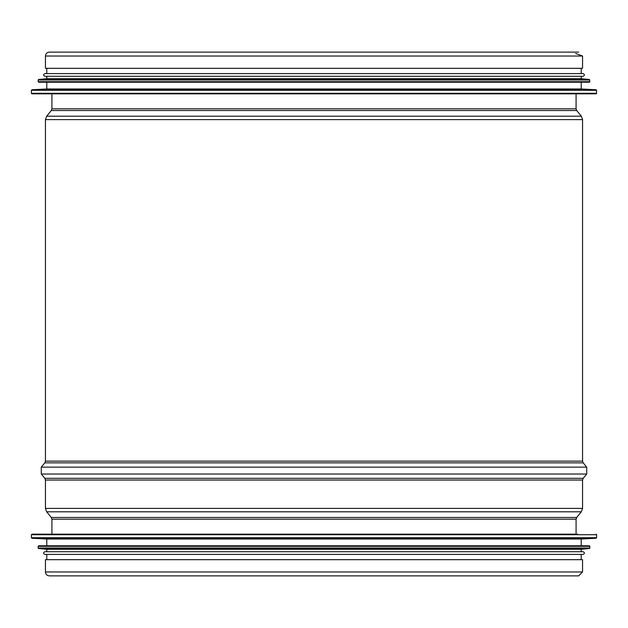 <?xml version="1.0" encoding="UTF-8"?>
<svg xmlns="http://www.w3.org/2000/svg" width="628" height="628" viewBox="0 0 628 628"><rect width="100%" height="100%" fill="white"/><g stroke="black" fill="none" stroke-linecap="round" stroke-linejoin="round"><path stroke-width="0.94" d="M50.295 93.831L577.705 93.831M596.6 93.289L31.4 93.289L31.942 93.831L596.058 93.831L596.6 93.289L596.6 90.299L596.09 89.757L581.214 88.972L581.214 82.221M596.09 89.757L31.91 89.757L46.786 88.972L581.214 88.972M589.849 81.687L38.151 81.687L38.693 82.221L589.307 82.221L589.849 81.687L589.362 79.481L581.214 78.712L581.214 76.286M589.362 79.481L38.638 79.481L46.786 78.712L581.214 78.712M46.786 78.712L46.786 76.286L44.902 76.286L583.098 76.286C584.841 75.384 584.841 74.481 583.098 73.586L44.902 73.586C43.159 74.481 43.159 75.384 44.902 76.286M581.214 73.586L581.214 68.319M577.705 534.169L31.942 534.169L577.705 534.169M31.91 538.243L596.09 538.243L581.214 539.028L46.786 539.028L31.91 538.243L31.4 537.701L596.6 537.701L596.6 534.711L31.4 534.711L31.942 534.169M38.693 545.779L38.151 546.313L589.849 546.313L589.307 545.779L38.693 545.779L46.786 545.779L46.786 539.028M38.638 548.519L589.362 548.519L581.214 549.288L46.786 549.288L38.638 548.519L38.151 547.985L589.849 547.985L589.849 546.313M44.902 551.714C43.159 552.616 43.159 553.519 44.902 554.414L583.098 554.414C584.841 553.519 584.841 552.616 583.098 551.714L44.902 551.714L46.786 551.714L46.786 549.288M576.08 93.831L576.08 108.817L576.692 110.528L581.34 116.196L582.564 119.618L582.564 461.14L583.177 462.86L586.725 467.146L586.725 474.03L583.177 478.316L582.564 480.035L582.564 508.382L581.34 511.804L576.692 517.472L576.08 519.183L576.08 534.169M45.436 571.967L45.436 559.681L582.564 559.681L582.564 571.967L578.647 575.876L49.353 575.876C46.974 575.648 45.671 574.345 45.436 571.967L582.564 571.967M575.688 53.474L582.564 56.033L582.564 68.319L45.436 68.319L45.436 56.033C45.671 53.655 46.974 52.352 49.353 52.124L578.647 52.124M31.4 93.289L31.4 90.299L596.6 90.299M38.151 81.687L38.151 80.015L589.849 80.015M576.08 519.183L51.92 519.183L51.92 534.169M576.692 517.472L51.308 517.472L51.92 519.183M581.34 511.804L46.66 511.804L51.308 517.472M582.564 508.382L45.436 508.382L46.66 511.804M582.564 480.035L45.436 480.035L45.436 508.382M583.177 478.316L44.824 478.316L45.436 480.035M586.725 474.03L41.275 474.03L44.824 478.316M586.725 467.146L41.275 467.146L41.275 474.03M583.177 462.86L44.824 462.86L41.275 467.146M582.564 461.14L45.436 461.14L44.824 462.86M582.564 119.618L45.436 119.618L45.436 461.14M581.34 116.196L46.66 116.196L45.436 119.618M576.692 110.528L51.308 110.528L46.66 116.196M576.08 108.817L51.92 108.817L51.308 110.528M582.564 56.033L45.436 56.033M31.91 89.757L31.4 90.299M46.786 88.972L46.786 82.221M38.638 79.481L38.151 80.015M46.786 73.586L46.786 68.319M596.6 534.711L596.058 534.169M31.4 534.711L31.4 537.701M596.09 538.243L596.6 537.701M581.214 539.028L581.214 545.779M38.151 546.313L38.151 547.985M589.362 548.519L589.849 547.985M581.214 549.288L581.214 551.714M46.786 554.414L46.786 559.681M581.214 554.414L581.214 559.681M51.92 93.831L51.92 108.817"/></g></svg>
